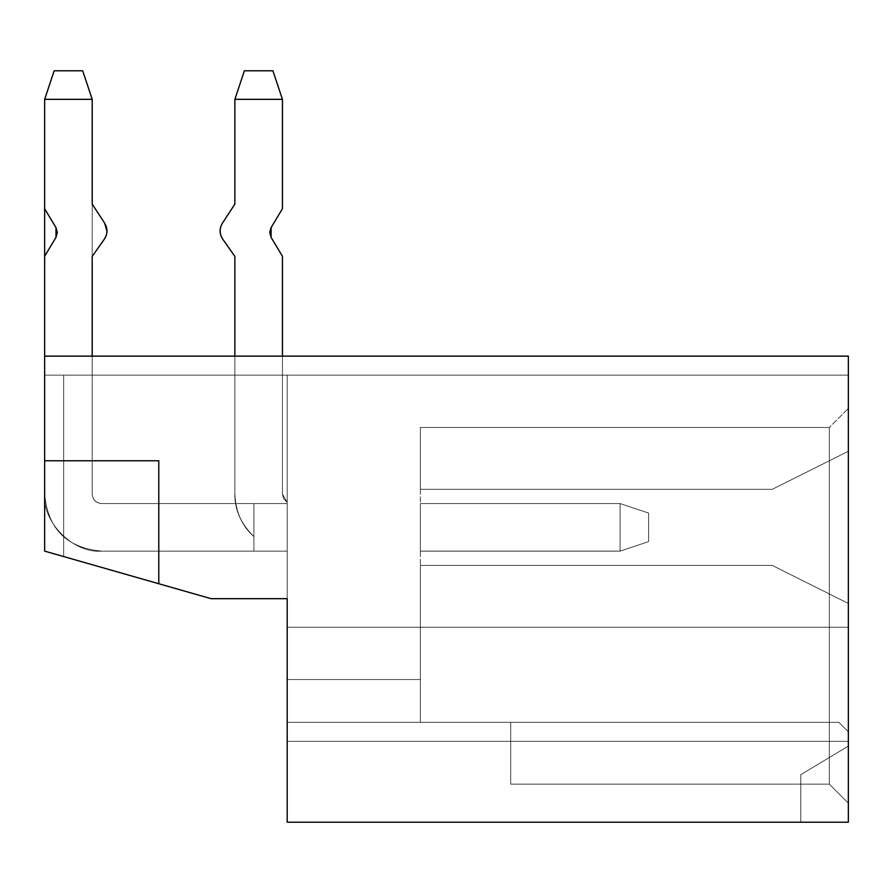 <?xml version="1.0" encoding="UTF-8"?>
<svg xmlns="http://www.w3.org/2000/svg" width="893" height="893" viewBox="0 0 893 893"><rect width="100%" height="100%" fill="white"/><g stroke="black" fill="none" stroke-linecap="round" stroke-linejoin="round"><path stroke-width="0.67" stroke-dasharray="4.46 3.35" d="M848.35 822.196L800.798 822.196L800.798 774.633L848.35 746.101L848.35 822.196L848.35 356.14L848.35 375.16L44.65 375.16L848.35 375.16L44.65 375.16L63.671 375.16L44.65 375.16L44.65 356.14L848.35 356.14L44.65 356.14L848.35 356.14L848.35 375.16L44.65 375.16L44.65 356.14L848.35 356.14L44.65 356.14L44.65 375.16L848.35 375.16L848.35 356.14L44.65 356.14L848.35 356.14L848.35 375.16L44.65 375.16L848.35 375.16L44.65 375.16L287.189 375.16L44.65 375.16L44.65 356.14L848.35 356.14L44.65 356.14L44.65 375.16L848.35 375.16L848.35 356.14L44.65 356.14L848.35 356.14L848.35 375.16L44.65 375.16L848.35 375.16L44.65 375.16L287.189 375.16L44.65 375.16L44.65 356.14L848.35 356.14L44.65 356.14L44.65 375.16L848.35 375.16L848.35 356.14L44.65 356.14L44.65 375.16L287.189 375.16L63.671 375.16L287.189 375.16L287.189 598.678L211.094 598.678L63.671 556.562L63.671 375.16L63.671 556.562L44.65 551.126L44.65 375.16L44.65 551.126L63.671 556.562L63.671 375.16L44.65 375.16L44.65 551.126L211.094 598.678L287.189 598.678L287.189 551.126L253.902 551.126L253.902 503.563L287.189 503.563L287.189 375.16L63.671 375.16L63.671 556.562L211.094 598.678L287.189 598.678L211.094 598.678L63.671 556.562L63.671 375.16L287.189 375.16L287.189 503.563L253.902 503.563L253.902 551.126L287.189 551.126L287.189 598.678L211.094 598.678L44.65 551.126L44.65 375.16L63.671 375.16L63.671 556.562L63.671 375.16L287.189 375.16L287.189 503.563L253.902 503.563L253.902 551.126L287.189 551.126L287.189 598.678L287.189 551.126L253.902 551.126L253.902 503.563L287.189 503.563L287.189 375.16L63.671 375.16L63.671 556.562L44.65 551.126L44.65 356.14L44.65 551.126L44.65 375.16L63.671 375.16L44.65 375.16L44.65 551.126L63.671 556.562L63.671 375.16L63.671 556.562L211.094 598.678L287.189 598.678L211.094 598.678L63.671 556.562L63.671 375.16L287.189 375.16L287.189 503.563L253.902 503.563L253.902 551.126L287.189 551.126L287.189 598.678L287.189 551.126L253.902 551.126L253.902 503.563L287.189 503.563L287.189 375.16L63.671 375.16L63.671 556.562L44.65 551.126L44.65 356.14L44.65 551.126L44.65 375.16L63.671 375.16L44.65 375.16L44.65 551.126L63.671 556.562L63.671 375.16L63.671 556.562L211.094 598.678L287.189 598.678L211.094 598.678L287.189 598.678L211.094 598.678L287.189 598.678L211.094 598.678L287.189 598.678L287.189 551.126L253.902 551.126L253.902 503.563L287.189 503.563L287.189 375.16L44.65 375.16L44.65 356.14L44.65 551.126L44.65 375.16L848.35 375.16L44.65 375.16L287.189 375.16L63.671 375.16L63.671 556.562L211.094 598.678L44.65 551.126L211.094 598.678L44.65 551.126L211.094 598.678L44.65 551.126L211.094 598.678L287.189 598.678L211.094 598.678L158.787 583.732L158.787 460.766L158.787 583.732L158.787 460.766L44.65 460.766L158.787 460.766L44.65 460.766L44.65 356.14L848.35 356.14L848.35 822.196L287.189 822.196L848.35 822.196L848.35 746.101L800.798 774.633L848.35 746.101L800.798 774.633L800.798 822.196L800.798 774.633L800.798 822.196L848.35 822.196M829.329 784.154L848.35 803.175L848.35 731.836L838.84 722.325L829.329 722.325L829.329 784.154L848.35 803.175L829.329 784.154L829.329 593.923L848.35 603.434L848.35 803.175L829.329 784.154L829.329 722.325L510.696 722.325L510.696 784.154L829.329 784.154L510.696 784.154L829.329 784.154L510.696 784.154L510.696 722.325L420.346 722.325L420.346 565.392L772.255 565.392L848.35 603.434L829.329 593.923L829.329 460.766L848.35 451.255L848.35 603.434L829.329 593.923L829.329 784.154L848.35 803.175L848.35 451.255L772.255 489.297L829.329 460.766L829.329 427.479L848.35 408.458L848.35 803.175L848.35 408.458L829.329 427.479L829.329 593.923L772.255 565.392L420.346 565.392L772.255 565.392L420.346 565.392L420.346 489.297L772.255 489.297L829.329 460.766L772.255 489.297L420.346 489.297L772.255 489.297L420.346 489.297L420.346 427.479L829.329 427.479L848.35 408.458L829.329 427.479L420.346 427.479L829.329 427.479L829.329 460.766L848.35 451.255L772.255 489.297L848.35 451.255L829.329 460.766L829.329 593.923L848.35 603.434L772.255 565.392L829.329 593.923L829.329 784.154L848.35 803.175L829.329 784.154L829.329 722.325L838.84 722.325L848.35 731.836L838.84 722.325L510.696 722.325L510.696 784.154L510.696 722.325L838.84 722.325L848.35 731.836L848.35 803.175L829.329 784.154L829.329 427.479L420.346 427.479L420.346 565.392L420.346 489.297L772.255 489.297L829.329 460.766L772.255 489.297L420.346 489.297L772.255 489.297L420.346 489.297L420.346 722.325L287.189 722.325L287.189 679.528L420.346 679.528L287.189 679.528L420.346 679.528L420.346 722.325L420.346 679.528L287.189 679.528L287.189 722.325L510.696 722.325L287.189 722.325L420.346 722.325L287.189 722.325L420.346 722.325L420.346 565.392L772.255 565.392L829.329 593.923L772.255 565.392L420.346 565.392L772.255 565.392L420.346 565.392L420.346 722.325L287.189 722.325L287.189 679.528L420.346 679.528L420.346 722.325L420.346 679.528L287.189 679.528L420.346 679.528L287.189 679.528L287.189 722.325L510.696 722.325L510.696 784.154L829.329 784.154L510.696 784.154L829.329 784.154L510.696 784.154L510.696 722.325L829.329 722.325L829.329 784.154M420.346 551.126L420.346 503.563L420.346 551.126L420.346 503.563L420.346 551.126L420.346 503.563L420.346 551.126L420.346 503.563L420.346 551.126L420.346 503.563L420.346 551.126L620.077 551.126L420.346 551.126L620.077 551.126L620.077 503.563L420.346 503.563L420.346 551.126L420.346 503.563L620.077 503.563L420.346 503.563L620.077 503.563L420.346 503.563L620.077 503.563L420.346 503.563L620.077 503.563L420.346 503.563L620.077 503.563L420.346 503.563L620.077 503.563L620.077 551.126L420.346 551.126L620.077 551.126L420.346 551.126L620.077 551.126L420.346 551.126L620.077 551.126L420.346 551.126L620.077 551.126L420.346 551.126L420.346 503.563L620.077 503.563L620.077 551.126L420.346 551.126L420.346 503.563L420.346 551.126L620.077 551.126L648.619 541.616L620.077 551.126L648.619 541.616L648.619 513.073L620.077 503.563L620.077 551.126L620.077 503.563L648.619 513.073L620.077 503.563L420.346 503.563L620.077 503.563L648.619 513.073L620.077 503.563L620.077 551.126L620.077 503.563L420.346 503.563L420.346 551.126L420.346 503.563L620.077 503.563L648.619 513.073L620.077 503.563L620.077 551.126L420.346 551.126L420.346 503.563L420.346 551.126L620.077 551.126L620.077 503.563L420.346 503.563L620.077 503.563L648.619 513.073L620.077 503.563L620.077 551.126L620.077 503.563L420.346 503.563L420.346 551.126M287.189 822.196L287.189 741.346L848.35 741.346L287.189 741.346L848.35 741.346L287.189 741.346L287.189 627.21L848.35 627.21L287.189 627.21L848.35 627.21L287.189 627.21L287.189 598.678L211.094 598.678L63.671 556.562L63.671 375.16L44.65 375.16L848.35 375.16L848.35 356.14L44.65 356.14L848.35 356.14L44.65 356.14L44.65 375.16L848.35 375.16L44.65 375.16L287.189 375.16L44.65 375.16L44.65 356.14L848.35 356.14L848.35 375.16L44.65 375.16L848.35 375.16L848.35 356.14L44.65 356.14L848.35 356.14L44.65 356.14L44.65 551.126L211.094 598.678L287.189 598.678L211.094 598.678L44.65 551.126L63.671 556.562L63.671 375.16L287.189 375.16L287.189 503.563L253.902 503.563L253.902 551.126L287.189 551.126L287.189 598.678L287.189 375.16L63.671 375.16L63.671 556.562L211.094 598.678L287.189 598.678L211.094 598.678L287.189 598.678L287.189 375.16L287.189 822.196M158.787 460.766L44.65 460.766L158.787 460.766L158.787 583.732L211.094 598.678L44.65 551.126L44.65 356.14L44.65 551.126L158.787 583.732L158.787 460.766L158.787 583.732L44.65 551.126L44.65 375.16L63.671 375.16L63.671 556.562L44.65 551.126L63.671 556.562L63.671 375.16L44.65 375.16L44.65 551.126L44.65 356.14L44.65 551.126L44.65 460.766L158.787 460.766M510.696 722.325L510.696 784.154L510.696 722.325M287.189 679.528L287.189 722.325L287.189 679.528M287.189 375.16L287.189 503.563L287.189 375.16M287.189 551.126L101.713 551.126C73.483 553.671 42.094 522.293 44.65 494.052L44.65 356.14L44.65 494.052C42.094 522.293 73.483 553.671 101.713 551.126L287.189 551.126L287.189 503.563L101.713 503.563C95.986 502.96 92.816 499.79 92.202 494.052L92.202 356.14L92.202 494.052C92.816 499.79 95.986 502.96 101.713 503.563L287.189 503.563L287.189 551.093M44.65 356.14L44.65 494.052C47.798 528.957 66.83 547.978 101.724 551.126C66.83 547.978 47.798 528.957 44.65 494.052L44.65 256.28L55.98 237.393L55.98 227.603L44.65 208.716L44.65 99.335L92.202 99.335L92.202 204.095L104.637 223.138C107.774 228.53 107.685 233.866 104.358 239.145L92.202 256.403L92.202 494.052C92.816 499.79 95.986 502.96 101.713 503.563L253.902 503.563L253.902 551.126L253.902 503.563L253.902 551.126L101.713 551.126C73.483 553.671 42.094 522.293 44.65 494.052L44.65 256.28L55.98 237.393L44.65 256.28L44.65 494.052C47.798 528.946 66.819 547.978 101.713 551.126L253.902 551.126L253.902 503.563L287.189 503.563L253.902 503.563L253.902 551.126L253.902 503.563L253.902 536.593L253.902 503.563L287.189 503.563L101.713 503.563C95.897 503.038 92.727 499.868 92.202 494.052C92.727 499.868 95.897 503.038 101.713 503.563L287.189 503.563L253.902 503.563L253.902 551.126L253.902 503.563L101.713 503.563C95.986 502.96 92.816 499.79 92.202 494.052L92.202 356.14M101.724 551.126C66.83 547.978 47.798 528.957 44.65 494.052L44.65 256.28L55.98 237.393L57.342 232.493L55.98 227.603L44.65 208.716L44.65 99.335L92.202 99.335L92.202 204.095L104.637 223.138C107.774 228.53 107.685 233.866 104.358 239.145L92.202 256.403L104.358 239.145C107.685 233.866 107.774 228.53 104.637 223.138L92.202 204.095L92.202 99.335L44.65 99.335L44.65 208.716L55.98 227.603L57.342 232.493L55.98 237.393L44.65 256.28L44.65 494.052C42.094 522.293 73.483 553.671 101.713 551.126C73.483 553.671 42.094 522.293 44.65 494.052C47.798 528.946 66.819 547.978 101.713 551.126L253.902 551.126L101.713 551.126C73.483 553.671 42.094 522.293 44.65 494.052L44.65 99.335L44.65 208.716L55.98 227.603L55.98 237.393L44.65 256.28L44.65 494.052C47.798 528.946 66.819 547.978 101.713 551.126M106.021 236.02L106.959 231.187M55.98 227.603L44.65 208.716L44.65 99.335L54.16 70.804L82.692 70.804L92.202 99.335L92.202 204.095L104.637 223.138C107.852 228.53 107.763 233.866 104.358 239.145L92.202 256.403L92.202 99.335L92.202 494.052C92.816 499.79 95.986 502.96 101.713 503.563L253.902 503.563L253.902 551.126L253.902 503.563L253.902 551.126L253.902 503.563L287.189 503.563L253.902 503.563L253.902 551.126L253.902 503.563L253.902 536.593L253.902 503.563L287.189 503.563L253.902 503.563L253.902 551.126L253.902 503.563L101.713 503.563C95.986 502.96 92.816 499.79 92.202 494.052L92.202 256.403L104.358 239.145C107.763 233.866 107.852 228.53 104.637 223.138L92.202 204.095L92.202 99.335L44.65 99.335L92.202 99.335L44.65 99.335L44.65 208.716L55.98 227.603L57.342 232.493L55.98 237.393M104.637 223.138L92.202 204.095L92.202 99.335L82.692 70.804L54.16 70.804L44.65 99.335L44.65 208.716L44.65 99.335L54.16 70.804L82.692 70.804L92.202 99.335L44.65 99.335L92.202 99.335L82.692 70.804L54.16 70.804L44.65 99.335L44.65 494.052L44.65 256.28M92.202 256.403L92.202 494.052L92.202 256.403L104.358 239.145M92.202 494.052C92.727 499.868 95.897 503.038 101.713 503.563C95.897 503.038 92.727 499.868 92.202 494.052C92.727 499.868 95.897 503.038 101.713 503.563C95.897 503.038 92.727 499.868 92.202 494.052L92.202 99.335L92.202 494.052M222.725 239.145L234.87 256.403L234.87 494.052L234.87 256.403L222.725 239.145C219.399 233.866 219.298 228.53 222.446 223.138L234.87 204.095L234.87 99.335L282.434 99.335L282.434 208.716L271.104 227.603L282.434 208.716L282.434 99.335L234.87 99.335L234.87 204.095L222.446 223.138C219.298 228.53 219.399 233.866 222.725 239.145L234.87 256.403L234.87 494.052C234.759 509.914 241.099 524.091 253.902 536.593L253.902 503.563L253.902 536.593L253.902 503.563L287.189 503.563L253.902 503.563L253.902 536.593C242.115 526.39 235.774 512.214 234.87 494.052L234.87 256.403L222.725 239.145C219.399 233.866 219.298 228.53 222.446 223.138L234.87 204.095L234.87 99.335L282.434 99.335L282.434 208.716L271.104 227.603L269.742 232.493L271.104 237.393L282.434 256.28L282.434 494.052L287.189 502.29L287.189 503.563L287.189 502.29L283.706 498.807L282.434 494.052L283.706 498.807L287.189 502.29L282.434 494.052L282.434 256.28L271.104 237.393L282.434 256.28L282.434 494.052L287.189 502.29L287.189 503.563L253.902 503.563L287.189 503.563L287.189 502.29L283.706 498.807L282.434 494.052L283.706 498.807L287.189 502.29L282.434 494.052L282.434 256.28L271.104 237.393L269.742 232.493L271.104 227.603L282.434 208.716L282.434 99.335L234.87 99.335L234.87 204.095L222.446 223.138C219.232 228.53 219.321 233.866 222.725 239.145L234.87 256.403L234.87 494.052C234.759 509.914 241.099 524.091 253.902 536.593C242.115 526.39 235.774 512.214 234.87 494.052C235.774 512.214 242.115 526.39 253.902 536.593C242.115 526.39 235.774 512.214 234.87 494.052L234.87 256.403L222.725 239.145C219.321 233.877 219.232 228.53 222.446 223.138L234.87 204.095L234.87 99.335L244.381 70.804L272.923 70.804L282.434 99.335L282.434 208.716L271.104 227.603L282.434 208.716L282.434 99.335L272.923 70.804L244.381 70.804L234.87 99.335L282.434 99.335L234.87 99.335L244.381 70.804L272.923 70.804L282.434 99.335L272.923 70.804L244.381 70.804L234.87 99.335L234.87 204.095L222.446 223.138M253.835 536.671C241.01 524.135 234.658 509.936 234.781 494.052C234.658 509.936 241.01 524.135 253.835 536.671M44.65 99.335L54.16 70.804L82.692 70.804L92.202 99.335L44.65 99.335L92.202 99.335L82.692 70.804L54.16 70.804L44.65 99.335L54.16 70.804L44.65 99.335L54.16 70.804L82.692 70.804L54.16 70.804L44.65 99.335M82.692 70.804L92.202 99.335L82.692 70.804L92.202 99.335L82.692 70.804L54.16 70.804L82.692 70.804M271.104 237.393L282.434 256.28L282.434 494.052L282.434 256.28L271.104 237.393L269.742 232.493L270.869 228.016M420.346 551.093L620.077 551.093L420.346 551.093M620.077 503.563L648.619 513.073L620.077 503.563L648.619 513.073L648.619 541.616L620.077 551.126L620.077 503.563L648.619 513.073L648.619 541.616L620.077 551.126L648.619 541.616L620.077 551.126L648.619 541.616L620.077 551.126L648.619 541.616L620.077 551.126L648.619 541.616L620.077 551.126L620.077 503.563L620.077 551.126L648.619 541.616L648.619 513.073L648.619 541.616L648.619 513.073L620.077 503.563L648.619 513.073L648.619 541.616L648.619 513.073L648.619 541.616L620.077 551.126L620.077 503.563L620.077 551.126L648.619 541.616L648.619 513.073L620.077 503.563L648.619 513.073L648.619 541.616L648.619 513.073L648.619 541.616L620.077 551.126L620.077 503.563L620.077 551.126L648.619 541.616L648.619 513.073L620.077 503.563L648.619 513.073L648.619 541.616L648.619 513.073L648.619 541.616L620.077 551.126L620.077 503.563L620.077 551.126L648.619 541.616L648.619 513.073L620.077 503.563M234.87 99.335L244.381 70.804L272.923 70.804L282.434 99.335L272.923 70.804L244.381 70.804L234.87 99.335M648.619 541.616L648.619 513.073L648.619 541.616"/><path stroke-width="1.34" d="M44.65 356.14L848.35 356.14L44.65 356.14L44.65 460.766L158.787 460.766L158.787 583.732L211.094 598.678L287.189 598.678L287.189 822.196L848.35 822.196L848.35 356.14L848.35 822.196L287.189 822.196L287.189 598.678L211.094 598.678L158.787 583.732L158.787 460.766L44.65 460.766L44.65 208.716L55.98 227.603L55.98 237.393L44.65 256.28L55.98 237.393L55.98 227.603L44.65 208.716L44.65 99.335L44.65 256.28M44.65 551.126L44.65 460.766L44.65 551.126L158.787 583.732L44.65 551.126M92.202 356.14L92.202 256.403L104.358 239.145C107.685 233.866 107.774 228.53 104.637 223.138L92.202 204.095L92.202 99.335L44.65 99.335L92.202 99.335L92.202 204.095L104.637 223.138C107.852 228.53 107.763 233.866 104.358 239.145L92.202 256.403L92.202 356.14L92.202 256.403M104.358 239.145L106.021 236.02M106.959 231.187L104.637 223.138M54.16 70.804L44.65 99.335L54.16 70.804L82.692 70.804L54.16 70.804M92.202 99.335L82.692 70.804L92.202 99.335M55.98 237.393L57.342 232.493L55.98 227.603M222.446 223.138L234.87 204.095L234.87 99.335L282.434 99.335L282.434 208.716L271.104 227.603L271.104 237.393L271.104 227.603L271.104 237.393L271.104 227.603L282.434 208.716L282.434 99.335L234.87 99.335L234.87 204.095L222.446 223.138C219.298 228.53 219.399 233.866 222.725 239.145L234.87 256.403L234.87 356.14L234.87 256.403L222.725 239.145C219.321 233.877 219.232 228.53 222.446 223.138C219.232 228.53 219.321 233.866 222.725 239.145M282.434 356.14L282.434 256.28L271.104 237.393L282.434 256.28L282.434 356.14M270.869 228.016L269.742 232.493L271.104 237.393M244.381 70.804L234.87 99.335L244.381 70.804L272.923 70.804L244.381 70.804M282.434 99.335L272.923 70.804L282.434 99.335"/></g></svg>
